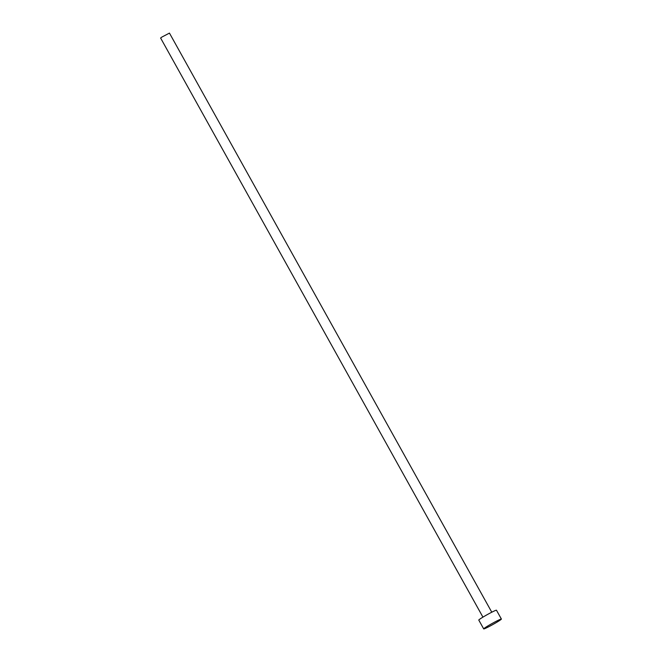 <?xml version="1.0" encoding="UTF-8"?>
<svg xmlns="http://www.w3.org/2000/svg" width="662" height="662" viewBox="0 0 662 662"><rect width="100%" height="100%" fill="white"/><g stroke="black" fill="none" stroke-linecap="round" stroke-linejoin="round"><path stroke-width="0.99" d="M482.937 617.133L160.609 38.024L161.834 37.089L169.455 33.1L491.783 612.209M483.699 628.9L478.783 620.071A10.12 0.637 -29.1 0 1 481.224 618.2A10.12 0.637 -29.1 0 1 490.774 612.731A10.12 0.637 -29.1 0 1 496.475 610.232L501.391 619.053A10.12 0.637 -29.1 0 1 498.949 620.931A10.12 0.637 -29.1 0 1 489.4 626.401A10.12 0.637 -29.1 0 1 483.699 628.9A10.12 0.637 -29.1 0 1 486.131 627.022A10.12 0.637 -29.1 0 1 495.689 621.56A10.12 0.637 -29.1 0 1 501.391 619.053"/></g></svg>
